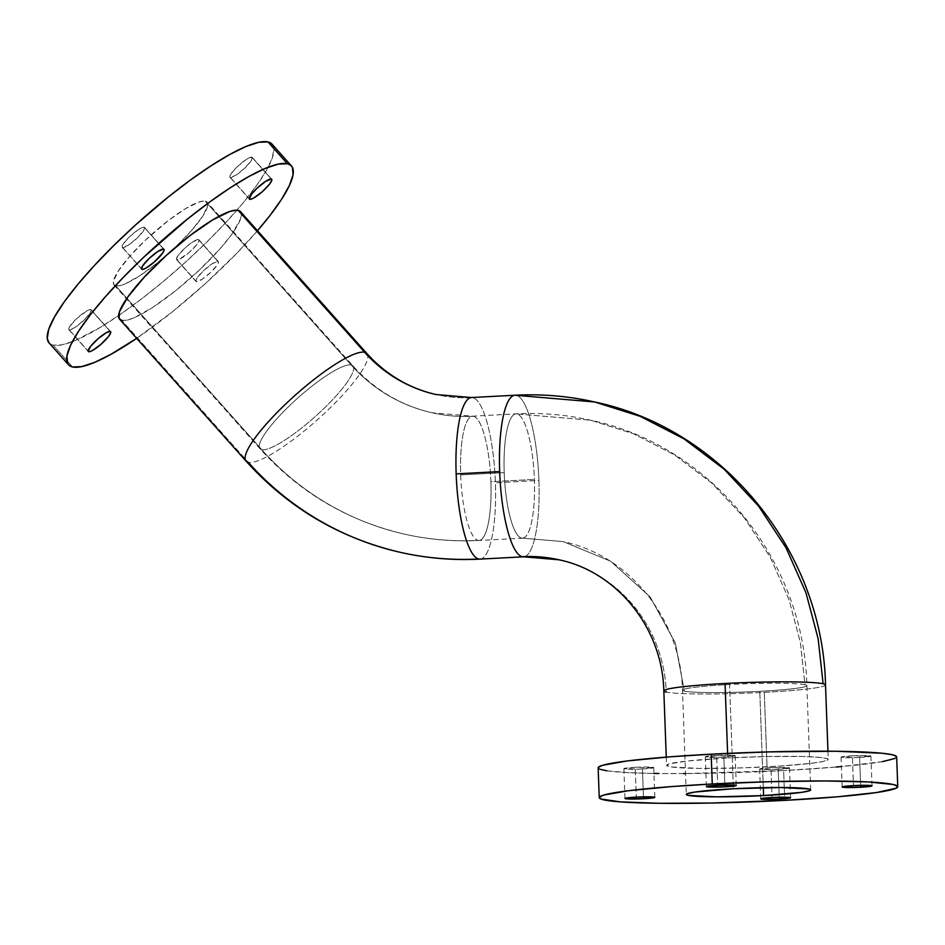 <?xml version="1.0" encoding="UTF-8"?>
<svg xmlns="http://www.w3.org/2000/svg" width="945" height="945" viewBox="0 0 945 945"><rect width="100%" height="100%" fill="white"/><g stroke="black" fill="none" stroke-linecap="round" stroke-linejoin="round"><path stroke-width="0.71" stroke-dasharray="4.72 3.54" d="M522.656 538.154A62.228 14.931 87 0 0 534.386 479.434A62.228 14.931 87 0 0 517.021 413.969L590.625 420.206L633.351 433.696L674.458 454.84L712.046 483.249L744.424 517.907L770.281 557.255L788.957 599.402L800.368 642.458L804.998 684.723A62.228 4.087 -2.1 0 1 806.865 685.68A62.228 4.087 -2.1 0 1 759.768 691.327A62.228 4.087 -2.1 0 1 684.345 691.114L675.273 642.883L650.101 596.827L610.553 561.176L563.173 541.603L521.569 538.071A62.228 14.931 -93 0 1 504.205 472.606L460.687 474.91A62.228 14.931 87 0 0 478.052 540.375A62.228 14.931 87 0 0 479.068 540.469A62.228 14.931 87 0 0 490.88 481.737A62.228 14.931 87 0 0 473.504 416.272A161.796 156.716 102.7 0 1 431.558 412.658A161.796 156.716 102.7 0 1 351.233 364.994A62.228 12.722 138.3 0 0 294.864 400.68A62.228 12.722 138.3 0 0 259.946 448.651A62.228 12.722 138.3 0 0 261.73 449.666A286.264 277.263 -77.3 0 0 403.834 533.996A286.264 277.263 -77.3 0 0 478.052 540.375A62.228 14.931 -93 0 1 460.687 474.91A62.228 14.931 -93 0 1 472.417 416.19M594.736 401.991L516.336 395.353A80.904 19.408 -93 0 1 538.922 480.462L495.404 482.765A80.904 19.408 87 0 0 472.819 397.656A143.132 138.631 102.7 0 1 435.716 394.467A143.132 138.631 -77.3 0 0 472.819 397.656A80.904 19.408 -93 0 1 495.404 482.765A80.904 19.408 -93 0 1 480.154 559.109M366.884 353.513A80.904 16.537 -41.7 0 1 321.832 415.753A80.904 16.537 -41.7 0 1 248.299 462.365A80.904 16.537 138.3 0 0 321.572 415.989A80.904 16.537 138.3 0 0 366.979 353.631M663.827 690.878A80.904 5.304 177.9 0 0 666.249 692.071A143.132 138.631 -77.3 0 0 561.165 560.302A143.132 138.631 102.7 0 1 666.249 692.071A80.904 5.304 177.9 0 0 764.292 692.354L767.033 766.82A80.904 5.304 -2.1 0 1 666.556 765.344A80.904 5.304 -2.1 0 1 727.78 757.949L727.615 753.389L727.78 757.949L687.511 760.997L668.989 763.95L666.65 765.592L671.281 766.95L699.229 768.415L743.42 767.836L781.952 765.922L812.322 763.182L823.52 761.398L828.151 759.697L827.383 758.681L820.496 757.441L801.714 756.461L767.068 756.508L727.78 757.949A80.904 5.304 -2.1 0 1 828.245 759.426A80.904 5.304 -2.1 0 1 767.033 766.82L764.292 692.354A80.904 5.304 177.9 0 0 825.517 684.96M251.842 157.165A14.931 3.059 138.3 0 0 238.27 165.777A14.931 3.059 138.3 0 0 229.954 177.27A14.931 3.059 138.3 0 0 230.356 177.495L249.22 198.663L230.356 177.495L236.073 175.097L244.72 168.151L251.264 160.721L252.339 157.52L249.634 157.626L246.137 159.563L237.478 166.509L230.946 173.939L229.789 176.408L230.356 177.495A14.931 3.059 138.3 0 0 243.94 168.883A14.931 3.059 138.3 0 0 252.256 157.39A14.931 3.059 138.3 0 0 251.842 157.165L271.298 179.007L251.842 157.165M198.462 239.522A14.931 3.059 138.3 0 0 184.889 248.122A14.931 3.059 138.3 0 0 176.561 259.615A14.931 3.059 138.3 0 0 176.975 259.84L196.43 281.669A14.931 3.059 -41.7 0 1 196.017 281.445A14.931 3.059 -41.7 0 1 204.333 269.951A14.931 3.059 -41.7 0 1 217.905 261.352L198.462 239.522L192.756 241.908L186.26 246.893L178.735 254.642L176.408 258.753L176.975 259.84L179.184 259.379L189.177 252.469L196.702 244.72L199.029 240.609L198.462 239.522L217.905 261.352L212.2 263.749L203.541 270.695L197.009 278.113L195.863 280.582L196.43 281.669L202.135 279.271L210.794 272.325L217.326 264.907L218.484 262.438L217.905 261.352A14.931 3.059 -41.7 0 1 218.319 261.576A14.931 3.059 -41.7 0 1 210.003 273.058A14.931 3.059 -41.7 0 1 196.43 281.669L176.975 259.84A14.931 3.059 138.3 0 0 190.559 251.228A14.931 3.059 138.3 0 0 198.875 239.746A14.931 3.059 138.3 0 0 198.462 239.522M90.732 309.582A14.931 3.059 138.3 0 0 77.159 318.181A14.931 3.059 138.3 0 0 68.843 329.675A14.931 3.059 138.3 0 0 69.257 329.899L88.121 351.067L69.257 329.899L74.962 327.502L83.621 320.556L90.153 313.138L91.24 309.936L89.822 309.617L86.916 310.834L76.368 318.914L69.835 326.344L68.678 328.813L69.257 329.899A14.931 3.059 138.3 0 0 82.829 321.288A14.931 3.059 138.3 0 0 91.145 309.806A14.931 3.059 138.3 0 0 90.732 309.582L110.187 331.411L90.732 309.582M144.112 227.225A14.931 3.059 138.3 0 0 130.54 235.837A14.931 3.059 138.3 0 0 122.224 247.33A14.931 3.059 138.3 0 0 122.637 247.555L141.502 268.723L122.637 247.555L128.343 245.157L137.001 238.211L143.534 230.781L144.62 227.58L143.203 227.261L138.407 229.623L129.749 236.569L123.216 243.999L122.07 246.468L122.637 247.555A14.931 3.059 138.3 0 0 136.21 238.943A14.931 3.059 138.3 0 0 144.526 227.45A14.931 3.059 138.3 0 0 144.112 227.225L163.568 249.067L144.112 227.225M272.089 144.207L273.849 148.684L272.349 157.791L266.561 170.195L256.686 185.409L243.125 202.868L226.398 221.874L207.132 241.731L186.071 261.647L164.04 280.866L141.868 298.655L120.417 314.319L100.501 327.277L75.187 340.543L62.275 344.783L53.144 345.138L72.588 366.967L53.144 345.138A149.357 30.535 138.3 0 0 118.621 315.559A149.357 30.535 138.3 0 0 236.923 210.168A149.357 30.535 138.3 0 0 272.065 144.183M257.477 230.722A149.357 30.535 -41.7 0 1 136.671 338.345L172.368 311.815L205.526 283.476L236.486 253.579L257.477 230.722M478.052 540.375A286.264 277.263 102.7 0 1 403.834 533.996A286.264 277.263 102.7 0 1 261.73 449.666A62.228 12.722 -41.7 0 1 260.017 448.733A62.228 12.722 -41.7 0 1 294.675 400.857A62.228 12.722 -41.7 0 1 351.233 364.994L205.301 201.202A62.228 12.722 138.3 0 0 148.731 237.065A62.228 12.722 138.3 0 0 114.085 284.929A62.228 12.722 138.3 0 0 115.798 285.874L261.73 449.666A62.228 12.722 138.3 0 0 318.087 413.993A62.228 12.722 138.3 0 0 353.017 366.022A62.228 12.722 138.3 0 0 351.233 364.994A161.796 156.716 -77.3 0 0 431.558 412.658A161.796 156.716 -77.3 0 0 473.504 416.272A62.228 14.931 87 0 0 472.488 416.178A62.228 14.931 87 0 0 460.687 474.91L504.205 472.606A62.228 14.931 87 0 0 521.569 538.071L563.173 541.603L610.553 561.176L650.101 596.827L675.273 642.883L684.345 691.114A62.228 4.087 177.9 0 0 759.768 691.327A62.228 4.087 177.9 0 0 806.865 685.633A62.228 4.087 177.9 0 0 804.998 684.723A62.228 4.087 177.9 0 0 729.575 684.511L733.403 788.756L729.575 684.511A62.228 4.087 177.9 0 0 682.479 690.204A62.228 4.087 177.9 0 0 684.345 691.114A62.228 4.087 -2.1 0 1 682.491 690.157A62.228 4.087 -2.1 0 1 729.575 684.511A62.228 4.087 -2.1 0 1 804.998 684.723L800.368 642.458L788.957 599.402L770.281 557.255L744.424 517.907L712.046 483.249L674.458 454.84L633.351 433.696L590.625 420.206L517.021 413.969A62.228 14.931 -93 0 1 534.386 479.434A62.228 14.931 -93 0 1 522.585 538.166A62.228 14.931 -93 0 1 521.569 538.071M473.504 416.272A62.228 14.931 -93 0 1 490.88 481.737L534.386 479.434L490.88 481.737A62.228 14.931 -93 0 1 479.15 540.469M245.983 461.042A80.904 16.537 138.3 0 0 248.299 462.365L121.822 320.402A80.904 16.537 138.3 0 0 195.355 273.778A80.904 16.537 138.3 0 0 240.408 211.55M472.819 397.656A80.904 19.408 87 0 0 471.508 397.538M859.619 757.453A14.931 0.98 177.9 0 0 870.924 756.083A14.931 0.98 177.9 0 0 852.378 755.811L853.465 785.602L852.378 755.811L841.085 757.228L856.725 757.583L870.9 756.047L852.378 755.811A14.931 0.98 177.9 0 0 841.074 757.181A14.931 0.98 177.9 0 0 859.619 757.453L860.647 785.342L859.619 757.453M778.196 769.348A14.931 0.98 177.9 0 0 789.5 767.978A14.931 0.98 177.9 0 0 770.955 767.706L772.041 797.497L770.955 767.706L759.662 769.124L775.302 769.478L789.488 767.931L770.955 767.706A14.931 0.98 177.9 0 0 759.65 769.076A14.931 0.98 177.9 0 0 778.196 769.348L779.223 797.237L778.196 769.348M642.435 768.958A14.931 0.98 177.9 0 0 653.739 767.588A14.931 0.98 177.9 0 0 635.194 767.316L636.28 797.107L635.194 767.316L623.901 768.722L639.541 769.088L653.716 767.541L635.194 767.316A14.931 0.98 177.9 0 0 623.889 768.687A14.931 0.98 177.9 0 0 642.435 768.958L643.451 796.836L642.435 768.958M723.858 757.063A14.931 0.98 177.9 0 0 735.163 755.693A14.931 0.98 177.9 0 0 716.605 755.421L717.704 785.212L716.605 755.421L705.324 756.839L720.964 757.193L735.139 755.646L716.605 755.421A14.931 0.98 177.9 0 0 705.313 756.791A14.931 0.98 177.9 0 0 723.858 757.063L724.874 784.941L723.858 757.063M763.3 787.657L759.768 691.327L763.3 787.657M598.15 767.86A149.357 9.804 177.9 0 0 783.629 770.577L784.728 800.368L783.629 770.577L685.538 773.565M896.486 756.461L895.033 758.433M882.311 761.658L841.416 766.572M836.278 767.021L783.629 770.577A149.357 9.804 177.9 0 0 896.663 756.91M683.554 773.577L658.464 773.506M653.952 773.447L627.504 772.608L606.855 770.813M599.756 769.206L598.327 767.34M825.517 685.007A80.904 5.304 -2.1 0 1 764.292 692.354A80.904 5.304 -2.1 0 1 666.249 692.071M523.672 556.806A80.904 19.408 87 0 0 538.922 480.462A80.904 19.408 87 0 0 516.336 395.353M480.06 559.109A80.904 19.408 87 0 0 495.404 482.765L538.922 480.462A80.904 19.408 -93 0 1 523.577 556.806M119.59 319.186A80.904 16.537 138.3 0 0 121.822 320.402L248.299 462.365A304.928 295.348 -77.3 0 0 399.676 552.199M515.935 413.886A62.228 14.931 87 0 0 504.205 472.606A62.228 14.931 -93 0 1 516.005 413.875A62.228 14.931 -93 0 1 517.021 413.969M261.73 449.666L115.798 285.874A62.228 12.722 138.3 0 0 172.356 250.012A62.228 12.722 138.3 0 0 207.014 202.135A62.228 12.722 138.3 0 0 205.301 201.202L351.233 364.994A62.228 12.722 -41.7 0 1 352.946 365.939A62.228 12.722 -41.7 0 1 318.288 413.804A62.228 12.722 -41.7 0 1 261.73 449.666M49.034 342.881A149.357 30.535 138.3 0 0 53.144 345.138L49.057 342.917M115.798 285.874L119.602 285.721L124.976 283.949L139.576 275.881L157.366 262.887L175.64 246.952L191.622 230.486L202.868 216.015L207.676 205.726L206.565 201.734L203.6 201.072L198.993 202.029L185.563 208.644L168.328 220.563L145.447 240.124L129.477 256.579L118.231 271.061L113.424 281.338L113.707 284.386L115.798 285.874M119.105 318.477L120.18 319.705M121.822 320.402L126.772 320.213L133.753 317.91L152.736 307.42L175.864 290.528L199.619 269.798L220.398 248.405L232.08 233.887L240.562 218.921L241.365 213.983L239.817 211.03M810.68 789.89L806.865 685.633C804.337 560.444 711.183 445.378 590.625 420.206C566.055 414.666 541.19 412.563 516.005 413.875L472.488 416.178L431.9 412.741C400.999 405.559 374.681 389.954 352.946 365.939L207.014 202.135M114.085 284.929L260.017 448.733C299.423 492.357 347.571 520.825 404.46 534.138C429.018 539.678 453.895 541.78 479.068 540.469L522.585 538.166L563.173 541.603C628.827 555.223 680.872 618.739 682.479 690.204L686.306 794.45M229.954 177.27L249.397 199.1M176.561 259.615L196.017 281.445M68.843 329.675L88.287 351.505M122.224 247.33L141.679 269.16M666.26 757.11L666.556 765.344M870.924 756.083L872.011 785.874M789.5 767.978L790.587 797.769M653.739 767.588L654.826 797.379M735.163 755.693L736.249 785.484M705.313 756.791L706.399 786.571M623.889 768.687L624.976 798.466M759.65 769.076L760.737 798.868M841.074 757.181L842.16 786.972M827.95 751.192L828.245 759.426M144.526 227.45L163.981 249.291M91.145 309.806L110.6 331.636M198.875 239.746L218.319 261.576M252.256 157.39L271.699 179.231"/><path stroke-width="1.42" d="M514.919 395.234A80.904 19.408 87 0 0 499.669 471.579L456.151 473.882A80.904 19.408 87 0 0 478.737 558.991A304.928 295.348 102.7 0 1 399.676 552.199A304.928 295.348 102.7 0 1 248.299 462.365A80.904 16.537 -41.7 0 1 246.078 461.148A80.904 16.537 -41.7 0 1 291.131 398.92A80.904 16.537 -41.7 0 1 364.664 352.296A143.132 138.631 -77.3 0 0 435.716 394.467A143.132 138.631 102.7 0 1 364.664 352.296A80.904 16.537 -41.7 0 1 366.884 353.513C385.985 374.61 409.031 388.277 436.023 394.537L471.508 397.538A80.904 19.408 87 0 0 456.151 473.882L499.669 471.579A80.904 19.408 87 0 0 522.254 556.688A143.132 138.631 102.7 0 1 561.165 560.302A143.132 138.631 -77.3 0 0 522.254 556.688A80.904 19.408 -93 0 1 499.669 471.579A80.904 19.408 -93 0 1 515.013 395.234A80.904 19.408 -93 0 1 516.336 395.353L594.736 401.991L640.249 416.367L684.038 438.882L724.083 469.157L758.563 506.071L786.122 547.982L806.002 592.881L818.157 638.749L823.107 683.767L818.157 638.749L806.002 592.881L786.122 547.982L758.563 506.071L724.083 469.157L684.038 438.882L640.249 416.367L594.736 401.991C568.488 396.085 541.922 393.829 515.013 395.234L471.508 397.538M366.979 353.631A80.904 16.537 138.3 0 0 364.664 352.296A80.904 16.537 138.3 0 0 291.391 398.684A80.904 16.537 138.3 0 0 245.983 461.042M725.051 683.483A80.904 5.304 -2.1 0 1 823.107 683.767A80.904 5.304 177.9 0 0 725.051 683.483A80.904 5.304 177.9 0 0 663.827 690.878A80.904 5.304 -2.1 0 1 725.051 683.483L727.615 753.389L725.051 683.483M666.249 692.071A80.904 5.304 -2.1 0 1 663.827 690.83L666.26 757.11M249.811 199.324A14.931 3.059 -41.7 0 1 249.397 199.1A14.931 3.059 -41.7 0 1 257.713 187.606A14.931 3.059 -41.7 0 1 271.298 179.007L265.58 181.405L256.934 188.338L251.571 194.127L249.315 198.97L250.72 199.289L253.638 198.06L262.013 191.953L269.538 184.204L271.865 180.093L271.298 179.007A14.931 3.059 -41.7 0 1 271.699 179.231A14.931 3.059 -41.7 0 1 263.383 190.713A14.931 3.059 -41.7 0 1 249.811 199.324L249.22 198.663L249.811 199.324M88.7 351.729A14.931 3.059 -41.7 0 1 88.287 351.505A14.931 3.059 -41.7 0 1 96.614 340.011A14.931 3.059 -41.7 0 1 110.187 331.411L106.36 332.664L97.985 338.782L90.46 346.531L88.204 351.375L89.621 351.694L92.527 350.477L100.902 344.358L108.427 336.609L110.754 332.498L110.187 331.411A14.931 3.059 -41.7 0 1 110.6 331.636A14.931 3.059 -41.7 0 1 102.273 343.13A14.931 3.059 -41.7 0 1 88.7 351.729L88.121 351.067L88.7 351.729M142.081 269.384A14.931 3.059 -41.7 0 1 141.679 269.16A14.931 3.059 -41.7 0 1 149.995 257.666A14.931 3.059 -41.7 0 1 163.568 249.067L157.862 251.464L149.204 258.398L142.671 265.828L141.585 269.03L143.002 269.349L145.908 268.12L154.283 262.013L162.989 252.622L164.135 250.153L163.568 249.067A14.931 3.059 -41.7 0 1 163.981 249.291A14.931 3.059 -41.7 0 1 155.665 260.773A14.931 3.059 -41.7 0 1 142.081 269.384L141.502 268.723L142.081 269.384M287.41 163.757A149.357 30.535 -41.7 0 1 291.509 166.013A149.357 30.535 -41.7 0 1 257.477 230.722L269.798 215.732L281.563 199.312L289.43 185.433L293.092 174.636L292.407 167.312L290.434 165.056L287.41 163.757L267.955 141.927L287.41 163.757L278.267 164.111L265.368 168.364L249.173 176.337L230.332 187.724L209.542 202.112L187.63 218.921L143.77 257.17L123.511 277.157L105.427 296.683L90.2 315.004L78.435 331.423L70.568 345.291L66.906 356.1L67.591 363.423L69.564 365.68L72.588 366.967A149.357 30.535 -41.7 0 1 68.477 364.723A149.357 30.535 -41.7 0 1 151.649 249.834A149.357 30.535 -41.7 0 1 287.41 163.757M136.671 338.345A149.357 30.535 -41.7 0 1 72.588 366.967L81.719 366.613L94.63 362.372L110.825 354.399L136.671 338.345M291.509 166.013L272.065 144.183A149.357 30.535 138.3 0 0 267.955 141.927L272.089 144.207M366.884 353.513L240.408 211.55A80.904 16.537 138.3 0 0 238.175 210.333L364.664 352.296L238.175 210.333A80.904 16.537 138.3 0 0 164.643 256.945A80.904 16.537 138.3 0 0 119.59 319.186L246.078 461.148C288.142 507.725 339.562 538.118 400.337 552.352C426.585 558.271 453.163 560.515 480.06 559.109L523.577 556.806A80.904 19.408 -93 0 1 522.254 556.688M860.718 787.244L860.647 785.342L860.718 787.244L871.573 785.649L853.465 785.602A14.931 0.98 -2.1 0 1 872.011 785.874A14.931 0.98 -2.1 0 1 860.718 787.244A14.931 0.98 -2.1 0 1 842.16 786.972A14.931 0.98 -2.1 0 1 853.465 785.602L842.609 787.185L860.718 787.244M779.294 799.139L779.223 797.237L779.294 799.139L790.15 797.545L772.041 797.497A14.931 0.98 -2.1 0 1 790.587 797.769A14.931 0.98 -2.1 0 1 779.294 799.139A14.931 0.98 -2.1 0 1 760.737 798.868A14.931 0.98 -2.1 0 1 772.041 797.497L761.186 799.08L779.294 799.139M643.521 798.738L643.451 796.836L643.521 798.738L654.377 797.155L636.28 797.107A14.931 0.98 -2.1 0 1 654.826 797.379A14.931 0.98 -2.1 0 1 643.521 798.738A14.931 0.98 -2.1 0 1 624.976 798.466A14.931 0.98 -2.1 0 1 636.28 797.107L625.425 798.69L643.521 798.738M724.945 786.842L724.874 784.941L724.945 786.842L735.801 785.26L717.704 785.212A14.931 0.98 -2.1 0 1 736.249 785.484A14.931 0.98 -2.1 0 1 724.945 786.842A14.931 0.98 -2.1 0 1 706.399 786.571A14.931 0.98 -2.1 0 1 717.704 785.212L706.848 786.795L724.945 786.842M763.595 795.584L763.3 787.657L763.595 795.584L801.832 792.323L810.007 790.528L810.609 789.701L808.825 788.98L780.487 787.504L733.403 788.756A62.228 4.087 -2.1 0 1 810.68 789.89A62.228 4.087 -2.1 0 1 763.595 795.584A62.228 4.087 -2.1 0 1 686.306 794.45A62.228 4.087 -2.1 0 1 733.403 788.756L695.166 792.016L686.98 793.812L686.377 794.639L688.161 795.371L716.511 796.848L763.595 795.584M598.327 768.309L598.327 767.34L602.626 765.285L627.539 760.914L670.702 756.768L711.172 754.193L712.27 783.984A149.357 9.804 -2.1 0 1 897.75 786.701A149.357 9.804 -2.1 0 1 784.728 800.368L712.187 803.014L659.551 803.297L620.452 801.88L600.855 798.997L599.425 797.131L603.725 795.076L628.638 790.705L671.8 786.559L712.27 783.984L711.172 754.193A149.357 9.804 177.9 0 0 598.15 767.86L599.236 797.639A149.357 9.804 -2.1 0 1 712.27 783.984L770.435 781.669L825.257 780.96L868.396 781.952L893.285 784.504L897.573 786.252L896.132 788.224L876.499 792.536L837.376 796.8L784.728 800.368A149.357 9.804 -2.1 0 1 599.236 797.639M897.75 786.701L896.663 756.91A149.357 9.804 177.9 0 0 711.172 754.193L769.348 751.877L836.349 751.263L882.346 753.271L892.198 754.712L896.486 756.461L896.474 757.429M895.033 758.433L882.311 761.658M841.416 766.572L836.278 767.021M685.538 773.565L683.554 773.577M658.464 773.506L653.952 773.447M606.855 770.813L599.756 769.206M594.736 401.991C723.457 428.876 822.847 551.62 825.517 684.96A80.904 5.304 177.9 0 0 823.107 683.767A80.904 5.304 -2.1 0 1 825.517 685.007M399.676 552.199A304.928 295.348 -77.3 0 0 478.737 558.991A80.904 19.408 87 0 0 480.06 559.109M478.737 558.991A80.904 19.408 -93 0 1 456.151 473.882A80.904 19.408 -93 0 1 471.401 397.538M49.057 342.917L47.25 338.381L48.75 329.285L54.538 316.882L64.402 301.656L77.962 284.209L94.701 265.191L113.967 245.346L135.017 225.418L168.175 197.08L190.099 180.271L210.877 165.895L229.729 154.507L245.913 146.534L258.824 142.282L267.955 141.927A149.357 30.535 138.3 0 0 132.206 227.993A149.357 30.535 138.3 0 0 49.034 342.881L68.477 364.723M239.817 211.03L235.978 210.156L229.978 211.408L212.519 220.008L190.122 235.506L166.166 255.552L144.337 277.098L127.918 296.848L119.436 311.815L119.105 318.477L121.822 320.402M523.577 556.806L559.05 559.806C616.305 571.654 662.327 627.291 663.827 690.878M825.517 684.96L827.95 751.192"/></g></svg>
